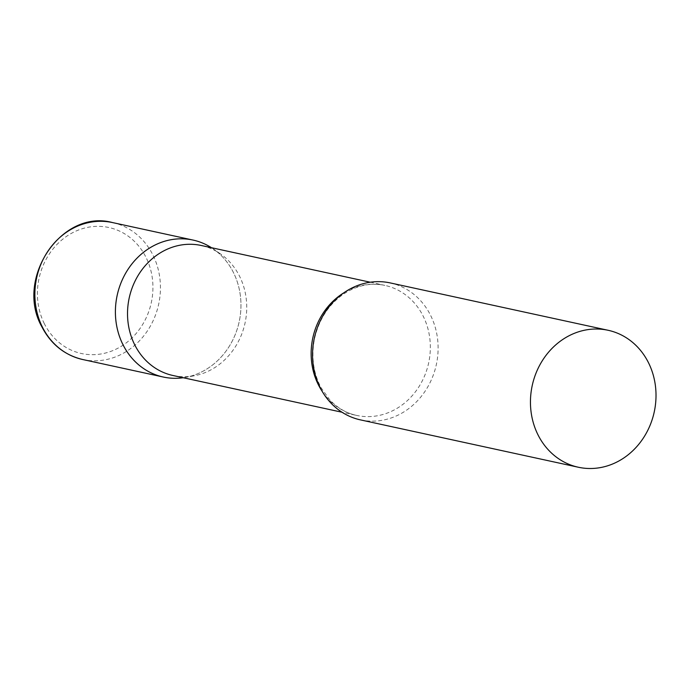 <?xml version="1.0" encoding="UTF-8"?>
<svg xmlns="http://www.w3.org/2000/svg" width="690" height="690" viewBox="0 0 690 690"><rect width="100%" height="100%" fill="white"/><g stroke="black" fill="none" stroke-linecap="round" stroke-linejoin="round"><path stroke-width="0.52" stroke-dasharray="3.45 2.59" d="M211.476 247.71A70.078 62.419 -77.7 0 1 233.401 272.447A70.078 62.419 -77.7 0 1 183.221 377.732A70.078 62.419 102.3 0 0 185.291 377.396A70.078 62.419 102.3 0 0 208.061 368.227A70.078 62.419 102.3 0 0 213.219 248.874A70.078 62.419 102.3 0 0 211.476 247.71M173 375.507A66.525 59.254 102.3 0 0 193.873 375.852A66.525 59.254 102.3 0 0 215.496 367.149A66.525 59.254 102.3 0 0 220.395 253.842A66.525 59.254 102.3 0 0 201.256 245.485M360.447 419.882A70.078 62.419 102.3 0 0 405.211 411.076A70.078 62.419 102.3 0 0 437.598 339.152A70.078 62.419 102.3 0 0 390.212 282.917M112.548 222.577A70.078 62.419 -77.7 0 1 152.878 254.946A70.078 62.419 -77.7 0 1 147.375 330.95A70.078 62.419 -77.7 0 1 82.774 359.533M44.367 323.731A64.472 57.425 -77.7 0 1 67.68 235.609A64.472 57.425 -77.7 0 1 145.97 257.292A64.472 57.425 -77.7 0 1 122.665 345.414A64.472 57.425 -77.7 0 1 44.367 323.731M322.299 391.523A66.525 59.254 102.3 0 0 356.609 415.415A66.525 59.254 102.3 0 0 399.105 407.057A66.525 59.254 102.3 0 0 429.853 338.781A66.525 59.254 102.3 0 0 384.865 285.393A66.525 59.254 102.3 0 0 343.732 292.879M220.395 253.842L213.219 248.874M370.288 282.227L384.865 285.393C371.039 282.503 357.549 285.203 344.405 293.5C329.044 303.893 319.082 318.961 314.519 338.721C311.035 356.652 313.269 373.057 321.212 387.935L329.622 399.683C337.307 407.894 346.302 413.138 356.609 415.415L342.033 412.24M193.873 375.852L185.291 377.396"/><path stroke-width="1.03" d="M122.967 344.664A70.078 62.419 -77.7 0 1 128.469 268.66A70.078 62.419 -77.7 0 1 193.062 240.077A70.078 62.419 -77.7 0 1 211.476 247.71A70.078 62.419 102.3 0 0 148.298 248.874A70.078 62.419 102.3 0 0 117.981 331.571A70.078 62.419 102.3 0 0 183.221 377.732A70.078 62.419 -77.7 0 1 163.297 377.033A70.078 62.419 -77.7 0 1 122.967 344.664M370.288 282.227L201.256 245.485A66.525 59.254 102.3 0 0 158.752 253.842A66.525 59.254 102.3 0 0 128.012 322.127A66.525 59.254 102.3 0 0 173 375.507L342.033 412.24M608.114 330.277L390.212 282.917A70.078 62.419 102.3 0 0 345.449 291.723A70.078 62.419 102.3 0 0 313.062 363.647A70.078 62.419 102.3 0 0 360.447 419.882L578.349 467.242A70.078 62.419 102.3 0 0 623.113 458.436A70.078 62.419 102.3 0 0 655.5 386.512A70.078 62.419 102.3 0 0 608.114 330.277A70.078 62.419 102.3 0 0 563.351 339.083A70.078 62.419 102.3 0 0 530.964 411.007A70.078 62.419 102.3 0 0 578.349 467.242M42.444 327.163A70.078 62.419 -77.7 0 1 47.946 251.16A70.078 62.419 -77.7 0 1 112.548 222.577C61.617 208.596 14.602 278.708 41.849 326.784C50.965 344.267 64.61 355.186 82.774 359.533A70.078 62.419 -77.7 0 1 42.444 327.163M343.732 292.879A66.525 59.254 102.3 0 0 342.369 293.75A66.525 59.254 102.3 0 0 322.299 391.523M193.062 240.077L112.548 222.577M163.297 377.033L82.774 359.533"/></g></svg>
